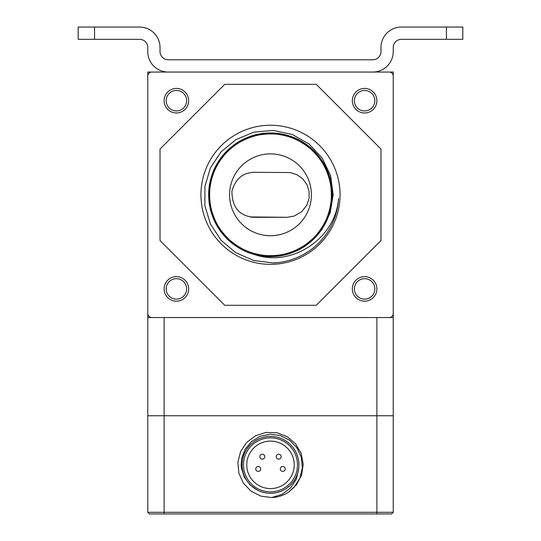 <?xml version="1.0" encoding="UTF-8"?>
<svg xmlns="http://www.w3.org/2000/svg" width="541" height="541" viewBox="0 0 541 541"><rect width="100%" height="100%" fill="white"/><g stroke="black" fill="none" stroke-linecap="round" stroke-linejoin="round"><path stroke-width="0.81" d="M391.61 513.95L149.39 513.95L147.754 512.313L147.754 415.752L393.246 415.752L376.881 415.752L376.881 317.553L393.246 317.553L393.246 512.313L391.61 513.95M147.754 512.313L393.246 512.313M257.543 490.153L250.05 484.973L244.336 477.277L241.435 468.039L241.171 464.847L241.726 458.274L245.235 449.064L251.633 441.442L260.255 436.289L270.182 434.234L280.339 435.566L289.57 440.191L296.833 447.657L301.283 457.179L302.372 467.722L299.917 478.129L294.135 487.238L288.766 492.012A32.73 32.73 0 0 1 271.663 497.564L282.017 494.379L290.659 487.914L296.373 479.15L298.659 468.722M271.663 497.564L260.762 496.104L250.956 491.113L243.362 483.154L238.831 473.132L237.878 462.176L240.603 451.519L246.71 442.369L255.501 435.755L265.983 432.428L276.978 432.766L287.244 436.722L295.616 443.857L301.148 453.365L303.224 464.164L301.608 475.045L296.475 484.77L288.766 492.012M298.923 464.847A28.423 28.423 0 0 0 270.5 436.425A28.423 28.423 0 0 0 242.077 464.847A28.423 28.423 0 0 0 270.5 493.277A28.423 28.423 0 0 0 298.923 464.847M297.503 464.847A27.003 27.003 0 0 0 256.995 441.463A27.003 27.003 0 0 0 256.995 488.239A27.003 27.003 0 0 0 297.503 464.847M294.23 464.847A23.73 23.73 0 0 0 258.632 444.296A23.73 23.73 0 0 0 258.632 485.405A23.73 23.73 0 0 0 294.23 464.847M276.228 456.665A2.455 2.455 0 0 1 278.683 454.21A2.455 2.455 0 0 1 281.137 456.665A2.455 2.455 0 0 1 278.683 459.12A2.455 2.455 0 0 1 276.228 456.665M255.771 468.946A2.455 2.455 0 0 1 258.226 466.491A2.455 2.455 0 0 1 260.681 468.946A2.455 2.455 0 0 1 258.226 471.4A2.455 2.455 0 0 1 255.771 468.946M259.863 456.665A2.455 2.455 0 0 1 262.317 454.21A2.455 2.455 0 0 1 264.772 456.665A2.455 2.455 0 0 1 262.317 459.12A2.455 2.455 0 0 1 259.863 456.665M280.319 468.946A2.455 2.455 0 0 1 282.774 466.491A2.455 2.455 0 0 1 285.229 468.946A2.455 2.455 0 0 1 282.774 471.4A2.455 2.455 0 0 1 280.319 468.946M446.44 27.05L462.805 27.05L462.805 39.324L446.44 39.324L446.44 27.05L401.429 27.05A20.457 20.457 0 0 0 380.972 47.507L380.972 51.598A8.183 8.183 0 0 1 372.79 59.781L168.21 59.781A8.183 8.183 0 0 1 160.028 51.598A8.183 8.183 0 0 0 168.21 59.781M372.79 72.054A20.457 20.457 0 0 0 393.246 51.598L393.246 47.507L393.246 51.598M401.429 39.324A8.183 8.183 0 0 0 393.246 47.507A8.183 8.183 0 0 1 401.429 39.324L446.44 39.324M94.56 27.05L94.56 39.324L78.195 39.324L78.195 27.05L139.571 27.05A20.457 20.457 0 0 1 160.028 47.507L160.028 51.598M94.56 39.324L139.571 39.324A8.183 8.183 0 0 1 147.754 47.507L147.754 51.598A20.457 20.457 0 0 0 168.21 72.054M419.843 27.05L401.429 27.05M372.79 59.781A8.183 8.183 0 0 0 380.972 51.598M121.157 27.05L139.571 27.05M147.754 51.598L147.754 47.507A8.183 8.183 0 0 0 139.571 39.324M164.119 513.95L164.119 415.752L147.754 415.752L147.754 72.054L393.246 72.054L393.246 317.553M286.865 217.306L294.013 216.143L301.58 211.835L306.686 205.458L309.1 198.283L309.073 191.149L306.916 184.582L302.886 178.997L297.232 174.831L290.287 172.565L254.135 172.302C242.686 172.694 235.274 179.037 231.9 191.325C232.082 207.467 239.494 216.13 254.135 217.306L286.865 217.306L250.023 216.927M250.037 216.934L252.539 217.252M147.754 317.553L376.881 317.553M164.119 317.553L164.119 415.752L376.881 415.752L376.881 513.95M249.191 252.363A61.376 61.376 0 0 0 293.283 251.795L309.364 242.693L322.023 229.357L330.186 212.951L333.168 194.807L330.598 175.629L322.28 158.209L309.1 144.048L292.194 134.452L273.259 130.415L254.006 132.112L236.113 139.497L221.147 151.764L210.449 167.825L204.911 186.388L204.877 205.715L210.51 224.19L221.161 240.373L235.95 252.796L253.702 260.491L272.907 262.94A68.173 68.173 0 0 0 338.578 198.412C335.718 240.211 287.582 270.507 249.191 252.363A61.376 61.376 0 0 1 209.928 184.927C199.798 232.278 256.441 273.482 298.341 249.502C342.446 229.695 342.345 159.676 298.152 140.011C256.177 116.126 199.703 157.647 209.949 204.836C215.514 252.863 282.314 273.902 314.389 237.702C349.831 204.904 327.291 138.516 279.217 134.053C231.744 124.849 191.521 182.209 216.353 223.704C236.931 267.382 307.024 265.949 325.79 221.452C348.891 178.963 306.348 123.321 259.301 134.466C211.443 140.903 191.649 208.15 228.41 239.474C261.959 274.321 327.819 250.557 331.41 202.341C339.701 154.767 281.591 115.598 240.617 141.194C197.269 162.665 200.055 232.616 244.924 250.598C287.798 272.853 342.656 229.31 330.625 182.493C323.248 134.682 255.71 116.241 225.036 153.583C190.878 187.747 215.805 253.168 264.103 255.846C311.893 263.244 349.858 204.417 323.532 163.909C301.263 121.015 231.372 125.052 214.236 170.287C192.758 213.587 237.391 267.572 283.944 254.689C331.572 246.405 348.81 178.55 310.852 148.559C276.079 115.023 211.105 141.282 209.353 189.546C202.861 237.452 262.365 274.368 302.412 247.23C344.874 224.217 339.45 154.32 293.973 138.097C250.26 117.444 197.1 163.044 210.889 209.408C220.011 256.819 288.285 272.765 317.479 234.3C350.372 198.858 322.923 134.405 274.578 133.566C226.618 127.96 190.797 188.227 218.665 227.666C242.537 269.736 312.245 263.007 327.65 217.178C347.464 173.14 300.837 120.805 254.811 135.473C207.501 145.543 192.887 214.013 231.92 242.537C267.937 274.733 331.883 246.04 331.802 197.79C336.259 149.952 275.822 114.868 236.681 143.588C195.152 168.163 202.983 237.776 249.191 252.363M209.928 184.927L212.741 174.04A61.376 61.376 0 0 1 331.876 194.807A61.376 61.376 0 0 1 293.283 251.795M311.413 194.807A40.913 40.913 0 0 0 250.043 159.372A40.913 40.913 0 0 0 250.043 230.243A40.913 40.913 0 0 0 311.413 194.807M340.059 194.807A69.559 69.559 0 0 1 235.72 255.041A69.559 69.559 0 0 1 235.72 134.567A69.559 69.559 0 0 1 340.059 194.807M160.028 149.046L160.028 240.562L224.738 305.28L316.262 305.28L380.972 240.562L380.972 149.046L316.262 84.335L224.738 84.335L160.028 149.046M147.754 76.153L147.754 313.462A4.091 4.091 0 0 0 151.845 317.553L389.155 317.553A4.091 4.091 0 0 0 393.246 313.462L393.246 76.153A4.091 4.091 0 0 0 389.155 72.054L151.845 72.054A4.091 4.091 0 0 0 147.754 76.153M376.881 100.7A12.274 12.274 0 0 1 358.467 111.331A12.274 12.274 0 0 1 358.467 90.07A12.274 12.274 0 0 1 376.881 100.7M188.667 100.7A12.274 12.274 0 0 1 170.253 111.331A12.274 12.274 0 0 1 170.253 90.07A12.274 12.274 0 0 1 188.667 100.7M188.667 288.914A12.274 12.274 0 0 1 170.253 299.545A12.274 12.274 0 0 1 170.253 278.284A12.274 12.274 0 0 1 188.667 288.914M376.881 288.914A12.274 12.274 0 0 1 358.467 299.545A12.274 12.274 0 0 1 358.467 278.284A12.274 12.274 0 0 1 376.881 288.914M374.839 288.914A10.232 10.232 0 0 0 359.495 280.055A10.232 10.232 0 0 0 359.495 297.773A10.232 10.232 0 0 0 374.839 288.914M186.625 288.914A10.232 10.232 0 0 0 171.281 280.055A10.232 10.232 0 0 0 171.281 297.773A10.232 10.232 0 0 0 186.625 288.914M186.625 100.7A10.232 10.232 0 0 0 171.281 91.842A10.232 10.232 0 0 0 171.281 109.559A10.232 10.232 0 0 0 186.625 100.7M374.839 100.7A10.232 10.232 0 0 0 359.495 91.842A10.232 10.232 0 0 0 359.495 109.559A10.232 10.232 0 0 0 374.839 100.7"/></g></svg>
